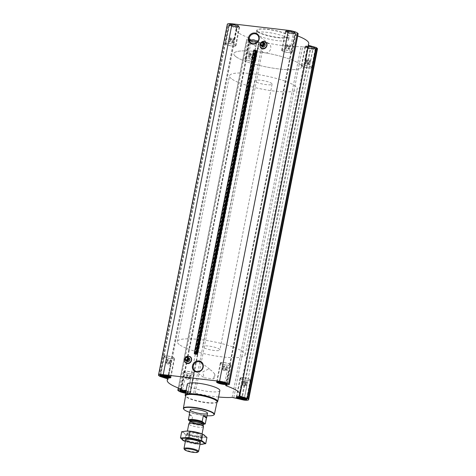 <?xml version="1.0" encoding="UTF-8"?>
<svg xmlns="http://www.w3.org/2000/svg" width="476" height="476" viewBox="0 0 476 476"><rect width="100%" height="100%" fill="white"/><g stroke="black" fill="none" stroke-linecap="round" stroke-linejoin="round"><path stroke-width="0.36" stroke-dasharray="2.38 1.78" d="M214.622 373.85A5.147 4.695 127.7 0 1 213.629 378.926L204.079 377.813L202.824 371.833L208.512 369.037L211.386 370.447L214.622 373.85L213.629 378.926M305.306 60.154A2.791 0.553 11.1 0 1 305.164 59.988A2.791 0.553 11.1 0 1 305.158 59.916A2.791 0.553 11.1 0 1 308.002 59.916A2.791 0.553 11.1 0 1 310.638 60.993A2.791 0.553 11.1 0 1 310.608 61.053A2.791 0.553 11.1 0 1 308.145 61.065A2.791 0.553 11.1 0 1 305.306 60.154M309.68 64.474L308.853 63.832L304.753 63.356L305.58 63.992L309.68 64.474L310.281 61.416C309.864 61.928 309.584 61.719 309.454 60.773C308.49 61.315 307.669 61.13 306.99 60.214C306.306 60.97 305.759 60.999 305.354 60.297L305.657 61.19L306.181 60.94C306.859 61.85 307.68 62.041 308.644 61.499C309.049 62.195 309.59 62.172 310.281 61.416L310.608 61.053M248.954 53.586A2.791 0.553 11.1 0 1 248.811 53.419A2.791 0.553 11.1 0 1 248.805 53.354A2.791 0.553 11.1 0 1 251.649 53.348A2.791 0.553 11.1 0 1 254.285 54.425A2.791 0.553 11.1 0 1 254.255 54.484A2.791 0.553 11.1 0 1 251.792 54.496A2.791 0.553 11.1 0 1 248.954 53.586M253.327 57.905L252.5 57.263L248.401 56.787L249.228 57.423L253.327 57.905L253.928 54.847C253.512 55.365 253.232 55.151 253.101 54.204C252.137 54.752 251.316 54.562 250.638 53.645C249.954 54.401 249.406 54.431 249.002 53.728L249.305 54.621L249.829 54.371C250.507 55.281 251.328 55.472 252.292 54.93C252.691 55.633 253.238 55.603 253.928 54.847L254.255 54.484M229.242 38.324A2.791 0.553 11.1 0 1 229.099 38.157A2.791 0.553 11.1 0 1 229.093 38.092A2.791 0.553 11.1 0 1 231.937 38.086A2.791 0.553 11.1 0 1 234.573 39.169A2.791 0.553 11.1 0 1 234.543 39.228A2.791 0.553 11.1 0 1 232.08 39.234A2.791 0.553 11.1 0 1 229.242 38.324M233.615 42.644L232.788 42.001L228.688 41.525L229.521 42.168L231.979 42.727L233.615 42.644L234.216 39.585C233.799 40.103 233.52 39.889 233.389 38.949C232.425 39.49 231.604 39.3 230.925 38.389C230.241 39.145 229.694 39.169 229.289 38.467L229.593 39.359L230.116 39.109C230.795 40.026 231.616 40.21 232.58 39.669C232.984 40.371 233.526 40.341 234.216 39.585L234.543 39.228M285.594 44.893A2.791 0.553 11.1 0 1 285.451 44.726A2.791 0.553 11.1 0 1 285.445 44.661A2.791 0.553 11.1 0 1 288.289 44.655A2.791 0.553 11.1 0 1 290.925 45.732A2.791 0.553 11.1 0 1 290.895 45.791A2.791 0.553 11.1 0 1 288.432 45.803A2.791 0.553 11.1 0 1 285.594 44.893M289.967 49.212L289.14 48.57L285.041 48.094L285.874 48.736L289.967 49.212L290.568 46.154C290.152 46.672 289.872 46.458 289.741 45.517C288.783 46.059 287.962 45.869 287.278 44.958C286.594 45.708 286.046 45.738 285.642 45.036L285.945 45.928L286.469 45.678C287.147 46.588 287.968 46.779 288.932 46.237C289.337 46.94 289.878 46.91 290.568 46.154L290.895 45.791M261.401 45.523A1.595 1.458 127.7 0 1 263.353 43.007M260.812 43.013L261.193 43.304L262.621 42.685A1.595 1.458 -52.3 0 0 260.896 44.863M188.817 356.369A3.677 3.356 127.7 0 1 190.727 362.016A3.677 3.356 127.7 0 1 184.825 361.332A3.677 3.356 127.7 0 1 188.817 356.369M194.732 353.769L254.196 50.688L256.951 51.009M264.198 41.602A3.677 3.356 127.7 0 1 266.108 47.249A3.677 3.356 127.7 0 1 260.205 46.565A3.677 3.356 127.7 0 1 264.198 41.602M229.367 25.02A5.414 1.071 11.1 0 1 229.075 24.562A5.414 1.071 11.1 0 1 234.591 24.556A5.414 1.071 11.1 0 1 239.702 26.644A5.414 1.071 11.1 0 1 235.174 26.829A5.414 1.071 11.1 0 1 229.367 25.02M249.079 40.282A5.414 1.071 11.1 0 1 248.781 39.823A5.414 1.071 11.1 0 1 254.303 39.811A5.414 1.071 11.1 0 1 259.414 41.906A5.414 1.071 11.1 0 1 254.886 42.09A5.414 1.071 11.1 0 1 249.079 40.282M305.431 46.844A5.414 1.071 11.1 0 1 305.134 46.392A5.414 1.071 11.1 0 1 310.655 46.38A5.414 1.071 11.1 0 1 315.767 48.475A5.414 1.071 11.1 0 1 311.239 48.659A5.414 1.071 11.1 0 1 305.431 46.844M285.719 31.589A5.414 1.071 11.1 0 1 285.427 31.13A5.414 1.071 11.1 0 1 290.949 31.118A5.414 1.071 11.1 0 1 296.054 33.213A5.414 1.071 11.1 0 1 291.526 33.397A5.414 1.071 11.1 0 1 285.719 31.589M287.79 38.312A16.583 3.278 -168.9 0 0 270.005 32.761A16.583 3.278 -168.9 0 0 256.147 33.326A16.583 3.278 -168.9 0 0 257.052 34.724A16.583 3.278 -168.9 0 0 274.836 40.276A16.583 3.278 -168.9 0 0 288.688 39.71A16.583 3.278 -168.9 0 0 287.79 38.312M229.254 384.507L298.101 33.629L294.513 34.48L294.9 34.891A37.027 7.319 -168.9 0 1 297.714 35.926M238.976 395.764L307.811 44.887A37.027 7.319 -168.9 0 0 308.757 43.649M307.811 44.887L308.43 45.309M233.817 397.615L302.659 46.737L312.78 49.236A7.188 1.422 -168.9 0 0 317.504 48.814M302.659 46.737L301.005 46.505A37.027 7.319 -168.9 0 1 264.079 42.203L262.55 42.066L258.974 42.911L256.427 42.667A7.188 1.422 -168.9 0 1 247.437 40.085L246.669 39.454L250.322 38.556L249.942 38.145A37.027 7.319 -168.9 0 1 236.084 29.387A37.027 7.319 -168.9 0 1 237.024 28.143L228.867 25.561L227.724 24.829A7.188 1.422 -168.9 0 1 227.338 24.222M186.021 360.29A1.595 1.458 127.7 0 1 187.972 357.768M185.438 357.779L185.813 358.071L187.246 357.452A1.595 1.458 -52.3 0 0 185.521 359.63L185.134 359.315M253.767 50.111L254.559 50.652L254.196 50.688M186.015 390.802A5.414 1.071 11.1 0 1 190.573 392.783A5.414 1.071 11.1 0 1 185.604 392.89M219.852 390.582A16.583 3.278 11.1 0 1 205.995 391.147A16.583 3.278 11.1 0 1 188.21 385.602A16.583 3.278 11.1 0 1 187.312 384.197M185.539 393.235A7.188 1.422 -168.9 0 0 187.592 393.539L190.132 393.789L193.708 392.938L262.55 42.066M218.591 397.008A37.027 7.319 -168.9 0 1 195.243 393.075L193.708 392.938M207.024 415.756A15.518 3.064 11.1 0 1 189.674 412.353M213.944 414.911A15.791 3.124 11.1 0 1 199.623 414.626A15.791 3.124 11.1 0 1 184.248 409.61A15.791 3.124 11.1 0 1 183.587 408.955M217.05 401.928A16.017 3.165 11.1 0 1 216.61 402.476A16.017 3.165 11.1 0 1 202.08 402.19A16.017 3.165 11.1 0 1 186.491 397.103A16.017 3.165 11.1 0 1 185.819 396.437A16.017 3.165 11.1 0 1 185.616 395.758M217.252 402.065A16.583 3.278 11.1 0 1 202.211 401.768A16.583 3.278 11.1 0 1 186.074 396.502A16.583 3.278 11.1 0 1 185.378 395.812M186.729 361.409A2.047 1.862 127.7 0 1 188.365 357.827A2.047 1.862 127.7 0 1 189.234 358.178M185.176 358.767A2.047 1.862 127.7 0 1 186.247 357.351M185.813 358.071L185.509 359.606L186.64 360.522M220.638 363.325A5.414 1.071 11.1 0 1 220.34 362.867A5.414 1.071 11.1 0 1 225.862 362.855A5.414 1.071 11.1 0 1 230.973 364.949A5.414 1.071 11.1 0 1 226.445 365.134A5.414 1.071 11.1 0 1 220.638 363.325M221.042 363.372A4.974 0.982 11.1 0 1 220.775 362.95A4.974 0.982 11.1 0 1 225.844 362.944A4.974 0.982 11.1 0 1 230.539 364.866A4.974 0.982 11.1 0 1 226.38 365.032A4.974 0.982 11.1 0 1 221.042 363.372M240.344 378.581A5.414 1.071 11.1 0 1 240.053 378.123A5.414 1.071 11.1 0 1 245.574 378.117A5.414 1.071 11.1 0 1 250.685 380.211A5.414 1.071 11.1 0 1 246.157 380.395A5.414 1.071 11.1 0 1 240.344 378.581M240.755 378.628A4.974 0.982 11.1 0 1 240.487 378.212A4.974 0.982 11.1 0 1 245.556 378.206A4.974 0.982 11.1 0 1 250.251 380.128A4.974 0.982 11.1 0 1 246.092 380.294A4.974 0.982 11.1 0 1 240.755 378.628M183.992 372.012A5.414 1.071 11.1 0 1 183.7 371.56A5.414 1.071 11.1 0 1 189.222 371.548A5.414 1.071 11.1 0 1 194.327 373.642A5.414 1.071 11.1 0 1 189.805 373.827A5.414 1.071 11.1 0 1 183.992 372.012M184.402 372.059A4.974 0.982 11.1 0 1 184.135 371.643A4.974 0.982 11.1 0 1 189.204 371.637A4.974 0.982 11.1 0 1 193.899 373.559A4.974 0.982 11.1 0 1 189.74 373.725A4.974 0.982 11.1 0 1 184.402 372.059M164.285 356.756A5.414 1.071 11.1 0 1 163.988 356.298A5.414 1.071 11.1 0 1 169.51 356.286A5.414 1.071 11.1 0 1 174.621 358.38A5.414 1.071 11.1 0 1 170.093 358.565A5.414 1.071 11.1 0 1 164.285 356.756M164.69 356.804A4.974 0.982 11.1 0 1 164.422 356.381A4.974 0.982 11.1 0 1 169.492 356.375A4.974 0.982 11.1 0 1 174.186 358.297A4.974 0.982 11.1 0 1 170.027 358.464A4.974 0.982 11.1 0 1 164.69 356.804M226.749 383.644A4.974 0.982 11.1 0 1 222.238 383.555A4.974 0.982 11.1 0 1 217.395 381.978A4.974 0.982 11.1 0 1 217.187 381.77M217.133 381.663A4.974 0.982 11.1 0 1 217.127 381.556A4.974 0.982 11.1 0 1 222.197 381.55A4.974 0.982 11.1 0 1 226.885 383.472A4.974 0.982 11.1 0 1 226.838 383.567M170.396 377.081A4.974 0.982 11.1 0 1 165.886 376.992A4.974 0.982 11.1 0 1 161.043 375.409A4.974 0.982 11.1 0 1 160.834 375.201M160.781 375.1A4.974 0.982 11.1 0 1 160.769 374.987A4.974 0.982 11.1 0 1 165.844 374.981A4.974 0.982 11.1 0 1 170.533 376.903A4.974 0.982 11.1 0 1 170.485 377.004M185.979 390.998A4.421 0.875 11.1 0 1 189.478 392.748A4.421 0.875 11.1 0 1 185.646 392.694M185.938 391.212A3.314 0.654 11.1 0 1 188.472 392.236A3.314 0.654 11.1 0 1 185.688 392.48M180.493 390.356A4.974 0.982 11.1 0 1 180.481 390.249A4.974 0.982 11.1 0 1 185.551 390.243A4.974 0.982 11.1 0 1 190.245 392.164A4.974 0.982 11.1 0 1 190.108 392.337A4.974 0.982 11.1 0 1 185.598 392.248A4.974 0.982 11.1 0 1 180.755 390.671A4.974 0.982 11.1 0 1 180.547 390.463M246.461 398.906A4.974 0.982 11.1 0 1 241.951 398.817A4.974 0.982 11.1 0 1 237.107 397.24A4.974 0.982 11.1 0 1 236.899 397.032M236.846 396.925A4.974 0.982 11.1 0 1 236.834 396.817A4.974 0.982 11.1 0 1 241.909 396.811A4.974 0.982 11.1 0 1 246.598 398.733A4.974 0.982 11.1 0 1 246.55 398.828M219.317 382.151A2.791 0.553 11.1 0 1 219.257 382.002A2.791 0.553 11.1 0 1 219.335 381.907A2.791 0.553 11.1 0 1 222.108 382.002A2.791 0.553 11.1 0 1 224.708 382.96A2.791 0.553 11.1 0 1 224.737 383.079A2.791 0.553 11.1 0 1 224.63 383.198M221.87 369.721A2.791 0.553 11.1 0 1 221.715 369.483A2.791 0.553 11.1 0 1 221.745 369.424A2.791 0.553 11.1 0 1 224.565 369.477A2.791 0.553 11.1 0 1 227.189 370.495A2.791 0.553 11.1 0 1 227.195 370.56A2.791 0.553 11.1 0 1 227.153 370.631A2.791 0.553 11.1 0 1 224.66 370.62A2.791 0.553 11.1 0 1 221.87 369.721M222.673 366.008L223.5 366.645L227.599 367.127L226.772 366.484L224.309 365.925L222.673 366.008L222.072 369.061C222.488 368.549 222.768 368.763 222.899 369.703C223.863 369.162 224.684 369.346 225.362 370.263C226.046 369.507 226.594 369.477 226.998 370.179L226.862 369.566L226.171 369.537C225.493 368.626 224.672 368.442 223.708 368.983C223.309 368.281 222.762 368.305 222.072 369.061L221.745 369.424M223.5 366.645L222.899 369.703M225.963 367.204L225.362 370.263M227.599 367.127L226.998 370.179M226.772 366.484L226.171 369.537M224.309 365.925L223.708 368.983M239.029 397.412A2.791 0.553 11.1 0 1 238.97 397.264A2.791 0.553 11.1 0 1 239.047 397.168A2.791 0.553 11.1 0 1 241.82 397.264A2.791 0.553 11.1 0 1 244.42 398.222A2.791 0.553 11.1 0 1 244.45 398.341A2.791 0.553 11.1 0 1 244.343 398.454M241.582 384.977A2.791 0.553 11.1 0 1 241.427 384.745A2.791 0.553 11.1 0 1 241.457 384.685A2.791 0.553 11.1 0 1 244.277 384.739A2.791 0.553 11.1 0 1 246.901 385.75A2.791 0.553 11.1 0 1 246.907 385.822A2.791 0.553 11.1 0 1 246.865 385.893A2.791 0.553 11.1 0 1 244.372 385.881A2.791 0.553 11.1 0 1 241.582 384.977M242.385 381.264L243.212 381.907L247.312 382.383L246.479 381.746L244.021 381.187L242.385 381.264L241.784 384.322C242.201 383.811 242.48 384.019 242.611 384.965C243.575 384.424 244.396 384.608 245.075 385.524C245.759 384.769 246.306 384.739 246.711 385.441L246.574 384.822L245.884 384.798C245.205 383.888 244.384 383.698 243.42 384.239C243.016 383.543 242.474 383.567 241.784 384.322L241.457 384.685M182.677 390.844A2.791 0.553 11.1 0 1 182.617 390.695A2.791 0.553 11.1 0 1 182.695 390.6A2.791 0.553 11.1 0 1 185.467 390.695A2.791 0.553 11.1 0 1 188.062 391.653A2.791 0.553 11.1 0 1 188.097 391.772A2.791 0.553 11.1 0 1 185.807 391.873M185.229 378.414A2.791 0.553 11.1 0 1 185.075 378.176A2.791 0.553 11.1 0 1 185.105 378.117A2.791 0.553 11.1 0 1 187.919 378.17A2.791 0.553 11.1 0 1 190.549 379.182A2.791 0.553 11.1 0 1 190.555 379.253A2.791 0.553 11.1 0 1 190.507 379.324A2.791 0.553 11.1 0 1 188.02 379.312A2.791 0.553 11.1 0 1 185.229 378.414M186.033 374.701L186.86 375.338L190.959 375.82L190.126 375.177L186.033 374.701L185.432 377.754C185.848 377.242 186.128 377.456 186.259 378.396C187.217 377.855 188.038 378.039 188.722 378.955C189.406 378.2 189.954 378.17 190.358 378.872L190.221 378.259L189.531 378.23C188.853 377.319 188.032 377.135 187.068 377.67C186.663 376.974 186.122 376.998 185.432 377.754L185.105 378.117M162.965 375.588A2.791 0.553 11.1 0 1 162.905 375.439A2.791 0.553 11.1 0 1 162.982 375.338A2.791 0.553 11.1 0 1 165.755 375.433A2.791 0.553 11.1 0 1 168.355 376.391A2.791 0.553 11.1 0 1 168.385 376.51A2.791 0.553 11.1 0 1 168.278 376.629M165.517 363.152A2.791 0.553 11.1 0 1 165.362 362.914A2.791 0.553 11.1 0 1 165.392 362.855A2.791 0.553 11.1 0 1 168.212 362.908A2.791 0.553 11.1 0 1 170.836 363.926A2.791 0.553 11.1 0 1 170.842 363.991A2.791 0.553 11.1 0 1 170.801 364.063A2.791 0.553 11.1 0 1 168.308 364.051A2.791 0.553 11.1 0 1 165.517 363.152M166.32 359.44L167.147 360.076L169.611 360.635L171.247 360.558L170.42 359.915L166.32 359.44L165.719 362.492C166.136 361.98 166.416 362.194 166.546 363.134C167.51 362.593 168.331 362.777 169.01 363.694C169.694 362.938 170.241 362.914 170.646 363.61L170.509 362.998L169.819 362.974C169.141 362.058 168.32 361.873 167.356 362.414C166.951 361.712 166.41 361.736 165.719 362.492L165.392 362.855M167.147 360.076L166.546 363.134M169.611 360.635L169.01 363.694M171.247 360.558L170.646 363.61M170.42 359.915L169.819 362.974M167.957 359.356L167.356 362.414M186.86 375.338L186.259 378.396M189.323 375.897L188.722 378.955M190.959 375.82L190.358 378.872M190.126 375.177L189.531 378.23M187.663 374.618L187.068 377.67M243.212 381.907L242.611 384.965M245.675 382.466L245.075 385.524M247.312 382.383L246.711 385.441M246.479 381.746L245.884 384.798M244.021 381.187L243.42 384.239M257.623 31.803A16.583 3.278 11.1 0 1 256.725 30.404A16.583 3.278 11.1 0 1 257.183 29.821A16.583 3.278 11.1 0 1 273.623 30.381A16.583 3.278 11.1 0 1 289.057 36.069A16.583 3.278 11.1 0 1 289.265 36.783A16.583 3.278 11.1 0 1 275.408 37.348A16.583 3.278 11.1 0 1 257.623 31.803M257.933 31.565A16.303 3.225 11.1 0 1 257.498 29.613A16.303 3.225 11.1 0 1 273.664 30.166A16.303 3.225 11.1 0 1 288.843 35.765A16.303 3.225 11.1 0 1 277.014 37.253A16.303 3.225 11.1 0 1 257.933 31.565M266.947 43.048A5.147 4.695 127.7 0 1 269.124 43.929A5.147 4.695 127.7 0 1 269.69 50.878A5.147 4.695 127.7 0 1 262.823 52.074A5.147 4.695 127.7 0 1 261.592 46.231A5.147 4.695 127.7 0 1 266.947 43.048M262.109 46.642A2.047 1.862 127.7 0 1 263.746 43.06A2.047 1.862 127.7 0 1 264.614 43.411M260.55 44A2.047 1.862 127.7 0 1 261.621 42.584M261.193 43.304L260.89 44.839L260.515 44.548M260.89 44.839L262.02 45.755M281.965 50.724A5.414 1.071 11.1 0 1 281.673 50.266A5.414 1.071 11.1 0 1 287.189 50.26A5.414 1.071 11.1 0 1 292.3 52.354A5.414 1.071 11.1 0 1 287.772 52.538A5.414 1.071 11.1 0 1 281.965 50.724M282.375 50.771A4.974 0.982 11.1 0 1 282.101 50.355A4.974 0.982 11.1 0 1 287.177 50.343A4.974 0.982 11.1 0 1 291.865 52.271A4.974 0.982 11.1 0 1 287.712 52.437A4.974 0.982 11.1 0 1 282.375 50.771M301.677 65.986A5.414 1.071 11.1 0 1 301.379 65.527A5.414 1.071 11.1 0 1 306.901 65.521A5.414 1.071 11.1 0 1 312.012 67.616A5.414 1.071 11.1 0 1 307.484 67.794A5.414 1.071 11.1 0 1 301.677 65.986M302.087 66.033A4.974 0.982 11.1 0 1 301.814 65.611A4.974 0.982 11.1 0 1 306.883 65.605A4.974 0.982 11.1 0 1 311.578 67.527A4.974 0.982 11.1 0 1 307.419 67.699A4.974 0.982 11.1 0 1 302.087 66.033M245.324 59.417A5.414 1.071 11.1 0 1 245.027 58.959A5.414 1.071 11.1 0 1 250.549 58.953A5.414 1.071 11.1 0 1 255.66 61.047A5.414 1.071 11.1 0 1 251.132 61.231A5.414 1.071 11.1 0 1 245.324 59.417M245.735 59.464A4.974 0.982 11.1 0 1 245.461 59.048A4.974 0.982 11.1 0 1 250.531 59.036A4.974 0.982 11.1 0 1 255.225 60.958A4.974 0.982 11.1 0 1 251.066 61.13A4.974 0.982 11.1 0 1 245.735 59.464M225.612 44.155A5.414 1.071 11.1 0 1 225.315 43.697A5.414 1.071 11.1 0 1 230.836 43.691A5.414 1.071 11.1 0 1 235.947 45.785A5.414 1.071 11.1 0 1 231.419 45.97A5.414 1.071 11.1 0 1 225.612 44.155M226.023 44.203A4.974 0.982 11.1 0 1 225.749 43.786A4.974 0.982 11.1 0 1 230.824 43.78A4.974 0.982 11.1 0 1 235.513 45.702A4.974 0.982 11.1 0 1 231.354 45.869A4.974 0.982 11.1 0 1 226.023 44.203M286.022 32.166A4.974 0.982 11.1 0 1 285.755 31.743A4.974 0.982 11.1 0 1 285.892 31.571A4.974 0.982 11.1 0 1 290.824 31.737A4.974 0.982 11.1 0 1 295.453 33.445A4.974 0.982 11.1 0 1 295.519 33.659A4.974 0.982 11.1 0 1 291.36 33.832A4.974 0.982 11.1 0 1 286.022 32.166M286.641 31.696A4.421 0.875 11.1 0 1 286.522 31.166A4.421 0.875 11.1 0 1 290.907 31.315A4.421 0.875 11.1 0 1 295.025 32.832A4.421 0.875 11.1 0 1 291.818 33.237A4.421 0.875 11.1 0 1 286.641 31.696M287.665 31.815A3.314 0.654 11.1 0 1 287.528 31.678A3.314 0.654 11.1 0 1 290.866 31.529A3.314 0.654 11.1 0 1 293.9 32.927A3.314 0.654 11.1 0 1 290.895 32.868A3.314 0.654 11.1 0 1 287.665 31.815M229.67 25.597A4.974 0.982 11.1 0 1 229.402 25.18A4.974 0.982 11.1 0 1 229.539 25.002A4.974 0.982 11.1 0 1 234.472 25.168A4.974 0.982 11.1 0 1 239.101 26.876A4.974 0.982 11.1 0 1 239.166 27.09A4.974 0.982 11.1 0 1 235.007 27.263A4.974 0.982 11.1 0 1 229.67 25.597M230.289 25.127A4.421 0.875 11.1 0 1 230.17 24.597A4.421 0.875 11.1 0 1 234.555 24.746A4.421 0.875 11.1 0 1 238.672 26.263A4.421 0.875 11.1 0 1 235.465 26.668A4.421 0.875 11.1 0 1 230.289 25.127M231.312 25.246A3.314 0.654 11.1 0 1 231.175 25.109A3.314 0.654 11.1 0 1 234.513 24.96A3.314 0.654 11.1 0 1 237.548 26.358A3.314 0.654 11.1 0 1 234.543 26.299A3.314 0.654 11.1 0 1 231.312 25.246M249.382 40.859A4.974 0.982 11.1 0 1 249.115 40.436A4.974 0.982 11.1 0 1 249.251 40.264A4.974 0.982 11.1 0 1 254.184 40.43A4.974 0.982 11.1 0 1 258.813 42.138A4.974 0.982 11.1 0 1 258.873 42.352A4.974 0.982 11.1 0 1 254.72 42.525A4.974 0.982 11.1 0 1 249.382 40.859M250.001 40.389A4.421 0.875 11.1 0 1 249.882 39.859A4.421 0.875 11.1 0 1 254.267 40.008A4.421 0.875 11.1 0 1 258.385 41.525A4.421 0.875 11.1 0 1 255.172 41.93A4.421 0.875 11.1 0 1 250.001 40.389M251.025 40.508A3.314 0.654 11.1 0 1 250.888 40.371A3.314 0.654 11.1 0 1 254.226 40.222A3.314 0.654 11.1 0 1 257.26 41.62A3.314 0.654 11.1 0 1 254.255 41.561A3.314 0.654 11.1 0 1 251.025 40.508M305.735 47.427A4.974 0.982 11.1 0 1 305.467 47.005A4.974 0.982 11.1 0 1 305.604 46.832A4.974 0.982 11.1 0 1 310.536 46.999A4.974 0.982 11.1 0 1 315.166 48.707A4.974 0.982 11.1 0 1 315.231 48.921A4.974 0.982 11.1 0 1 311.072 49.087A4.974 0.982 11.1 0 1 305.735 47.427M306.354 46.951A4.421 0.875 11.1 0 1 306.235 46.428A4.421 0.875 11.1 0 1 310.62 46.577A4.421 0.875 11.1 0 1 314.737 48.094A4.421 0.875 11.1 0 1 311.53 48.498A4.421 0.875 11.1 0 1 306.354 46.951M307.377 47.076A3.314 0.654 11.1 0 1 307.24 46.934A3.314 0.654 11.1 0 1 310.578 46.791A3.314 0.654 11.1 0 1 313.613 48.189A3.314 0.654 11.1 0 1 310.608 48.13A3.314 0.654 11.1 0 1 307.377 47.076M288.051 32.374A2.791 0.553 11.1 0 1 287.938 32.255A2.791 0.553 11.1 0 1 287.903 32.136A2.791 0.553 11.1 0 1 290.747 32.136A2.791 0.553 11.1 0 1 293.383 33.213A2.791 0.553 11.1 0 1 293.305 33.308A2.791 0.553 11.1 0 1 290.771 33.261A2.791 0.553 11.1 0 1 288.051 32.374M307.764 47.636A2.791 0.553 11.1 0 1 307.645 47.517A2.791 0.553 11.1 0 1 307.615 47.398A2.791 0.553 11.1 0 1 310.459 47.392A2.791 0.553 11.1 0 1 313.095 48.475A2.791 0.553 11.1 0 1 313.018 48.57A2.791 0.553 11.1 0 1 310.483 48.522A2.791 0.553 11.1 0 1 307.764 47.636M251.411 41.067A2.791 0.553 11.1 0 1 251.292 40.948A2.791 0.553 11.1 0 1 251.263 40.829A2.791 0.553 11.1 0 1 254.107 40.823A2.791 0.553 11.1 0 1 256.743 41.906A2.791 0.553 11.1 0 1 256.665 42.001A2.791 0.553 11.1 0 1 254.13 41.953A2.791 0.553 11.1 0 1 251.411 41.067M231.699 25.805A2.791 0.553 11.1 0 1 231.58 25.692A2.791 0.553 11.1 0 1 231.55 25.567A2.791 0.553 11.1 0 1 234.394 25.567A2.791 0.553 11.1 0 1 237.03 26.644A2.791 0.553 11.1 0 1 236.953 26.745A2.791 0.553 11.1 0 1 234.418 26.692A2.791 0.553 11.1 0 1 231.699 25.805M285.041 48.094L285.642 45.036M285.874 48.736L286.469 45.678M288.337 49.296L288.932 46.237M289.14 48.57L289.741 45.517M286.677 48.011L287.278 44.958M228.688 41.525L229.289 38.467M229.521 42.168L230.116 39.109M231.979 42.727L232.58 39.669M232.788 42.001L233.389 38.949M230.325 41.442L230.925 38.389M248.401 56.787L249.002 53.728M249.228 57.423L249.829 54.371M251.691 57.983L252.292 54.93M252.5 57.263L253.101 54.204M250.037 56.703L250.638 53.645M304.753 63.356L305.354 60.297M305.58 63.992L306.181 60.94M308.043 64.552L308.644 61.499M308.853 63.832L309.454 60.773M306.389 63.272L306.99 60.214M203.062 347.29A8.842 1.749 11.1 0 1 202.586 346.546A8.842 1.749 11.1 0 1 211.6 346.534A8.842 1.749 11.1 0 1 219.936 349.949A8.842 1.749 11.1 0 1 212.546 350.247A8.842 1.749 11.1 0 1 203.062 347.29M179.244 344.517A34.54 6.825 11.1 0 1 177.364 341.595A34.54 6.825 11.1 0 1 212.576 341.548A34.54 6.825 11.1 0 1 245.158 354.894A34.54 6.825 11.1 0 1 216.294 356.072A34.54 6.825 11.1 0 1 179.244 344.517M235.739 56.549A34.54 6.825 11.1 0 1 233.859 53.633A34.54 6.825 11.1 0 1 269.071 53.58A34.54 6.825 11.1 0 1 301.653 66.932A34.54 6.825 11.1 0 1 272.79 68.104A34.54 6.825 11.1 0 1 235.739 56.549A34.54 6.825 11.1 0 1 233.859 53.633A34.54 6.825 11.1 0 1 269.071 53.58A34.54 6.825 11.1 0 1 301.653 66.932A34.54 6.825 11.1 0 1 272.79 68.104A34.54 6.825 11.1 0 1 235.739 56.549M203.181 424.324A8.735 1.725 11.1 0 1 191.358 422.283L190.085 421.296M205.186 423.896A8.842 1.749 11.1 0 1 191.447 422.224L191.358 422.283M255.213 81.479A8.842 1.749 11.1 0 1 254.731 80.73A8.842 1.749 11.1 0 1 263.746 80.718A8.842 1.749 11.1 0 1 272.088 84.133A8.842 1.749 11.1 0 1 264.698 84.436A8.842 1.749 11.1 0 1 255.213 81.479M189.365 414.757A8.842 1.749 -168.9 0 0 189.751 415.143A8.842 1.749 -168.9 0 0 192.572 416.488L191.447 422.224M231.395 78.701A34.54 6.825 11.1 0 1 229.515 75.785A34.54 6.825 11.1 0 1 264.727 75.732A34.54 6.825 11.1 0 1 297.31 89.083A34.54 6.825 11.1 0 1 268.44 90.256A34.54 6.825 11.1 0 1 231.395 78.701M189.496 414.102L192.572 416.488M198.409 451.7A7.461 1.476 11.1 0 1 191.644 451.569A7.461 1.476 11.1 0 1 184.379 449.195A7.461 1.476 11.1 0 1 184.069 448.886M203.466 426.74A7.461 1.476 11.1 0 1 197.231 426.99A7.461 1.476 11.1 0 1 189.228 424.497A7.461 1.476 11.1 0 1 188.823 423.866M187.187 431.006A11.299 2.231 -168.9 0 0 184.801 433.422A11.299 2.231 -168.9 0 0 198.081 436.932A11.299 2.231 -168.9 0 0 202.044 433.88M196.838 435.968A7.461 1.476 -168.9 0 0 201.532 435.796A7.461 1.476 -168.9 0 0 194.702 432.648A7.461 1.476 -168.9 0 0 187.187 432.981A7.461 1.476 -168.9 0 0 196.838 435.968M206.953 437.42L198.569 437.837L185.949 434.975L181.707 431.69M185.949 434.975L184.718 441.234L197.344 444.096L200.134 444.358M198.569 437.837L197.344 444.096M185.384 441.49L185.366 441.484A11.299 2.231 -168.9 0 0 185.384 441.49A11.299 2.231 -168.9 0 0 196.671 444.108A11.299 2.231 -168.9 0 0 199.991 444.358A11.299 2.231 -168.9 0 0 200.009 444.358L199.991 444.358M196.529 436.391A6.86 1.357 -168.9 0 0 200.848 436.236A6.86 1.357 -168.9 0 0 201.039 435.992A6.86 1.357 -168.9 0 0 194.565 433.338A6.86 1.357 -168.9 0 0 187.568 433.35A6.86 1.357 -168.9 0 0 187.657 433.648A6.86 1.357 -168.9 0 0 196.529 436.391M195.35 442.418A6.86 1.357 -168.9 0 0 199.855 442.02A6.86 1.357 -168.9 0 0 199.771 441.722A6.86 1.357 -168.9 0 0 193.381 439.366A6.86 1.357 -168.9 0 0 186.58 439.134A6.86 1.357 -168.9 0 0 186.39 439.378A6.86 1.357 -168.9 0 0 195.35 442.418M194.999 353.942L254.511 50.599M159.615 376.266L228.456 25.389M158.889 375.701L227.724 24.829M160.031 376.439L228.867 25.561M167.457 378.569L236.292 27.691M168.206 378.92L237.024 28.143M181.1 389.017L249.942 38.145M181.529 389.213L250.322 38.556M178.351 388.011L246.746 39.407M177.875 390.397L246.711 39.526M178.601 390.963L247.437 40.085M187.592 393.539L256.427 42.667M189.668 393.783L258.504 42.911M190.132 393.789L258.974 42.911M195.243 393.075L264.079 42.203M232.163 397.383L301.005 46.505M241.243 399.745L310.078 48.867M241.862 399.87L310.703 48.992M243.944 400.108L312.78 49.236M226.165 385.239L294.9 34.891M225.678 385.352L294.513 34.48M203.3 423.705A7.128 1.41 11.1 0 1 196.642 423.354A7.128 1.41 11.1 0 1 190.192 421.177A7.128 1.41 11.1 0 1 190.12 421.117M203.133 424.592A6.741 1.333 11.1 0 1 197.736 424.961A6.741 1.333 11.1 0 1 190.269 422.67A6.741 1.333 11.1 0 1 189.942 422.004A6.718 1.327 11.1 0 0 190.317 422.533A6.718 1.327 11.1 0 0 197.469 424.77A6.718 1.327 11.1 0 0 203.127 424.574M203.311 423.64A6.718 1.327 11.1 0 1 197.701 423.866A6.718 1.327 11.1 0 1 190.501 421.623A6.718 1.327 11.1 0 1 190.132 421.052M194.898 370.709L204.079 377.813M201.199 362.563L211.386 370.447M305.491 60.916L305.164 59.988M249.138 54.347L248.811 53.419M229.426 39.086L229.099 38.157M285.779 45.654L285.451 44.726M195.041 354.001L254.559 50.652M168.224 378.973L237.06 28.102M167.57 378.604L236.084 29.387M181.618 389.344L250.459 38.473M178.286 387.988L246.669 39.454M238.94 395.812L307.776 44.934M225.541 385.441L294.382 34.564M216.61 402.476L216.985 402.238M185.819 396.437L185.563 396.074M227.219 384.09L230.973 364.949M216.586 382.002L220.34 362.867M246.925 399.346L250.685 380.211M236.298 397.264L240.053 378.123M190.573 392.783L194.327 373.642M179.946 390.695L183.7 371.56M170.866 377.522L174.621 358.38M160.233 375.433L163.988 356.298M226.885 383.472L230.539 364.866M217.127 381.556L220.775 362.95M170.533 376.903L174.186 358.297M160.769 374.987L164.422 356.381M189.478 392.748L190.108 392.337M190.245 392.164L193.899 373.559M180.481 390.249L184.135 371.643M246.598 398.733L250.251 380.128M236.834 396.817L240.487 378.212M219.335 381.907L218.74 382.293M224.708 382.96L225.112 383.543M224.737 383.079L227.195 370.56M219.257 382.002L221.715 369.483M226.862 369.566L227.189 370.495M239.047 397.168L238.452 397.549M244.42 398.222L244.825 398.805M244.45 398.341L246.907 385.822M238.97 397.264L241.427 384.745M246.574 384.822L246.901 385.75M182.695 390.6L182.1 390.98M188.062 391.653L188.472 392.236M188.097 391.772L190.555 379.253M182.617 390.695L185.075 378.176M190.221 378.259L190.549 379.182M162.982 375.338L162.387 375.725M168.355 376.391L168.76 376.974M168.385 376.51L170.842 363.991M162.905 375.439L165.362 362.914M170.509 362.998L170.836 363.926M288.688 39.71L289.265 36.783M256.147 33.326L256.725 30.404M257.498 29.613L257.183 29.821M288.843 35.765L289.057 36.069M250.846 42.798L262.823 52.074M257.147 34.659L269.124 43.929M292.3 52.354L296.054 33.213M281.673 50.266L285.427 31.13M312.012 67.616L315.767 48.475M301.379 65.527L305.134 46.392M255.66 61.047L259.414 41.906M245.027 58.959L248.781 39.823M235.947 45.785L239.702 26.644M225.315 43.697L229.075 24.562M291.865 52.271L295.519 33.659M282.101 50.355L285.755 31.743M286.522 31.166L285.892 31.571M295.025 32.832L295.453 33.445M235.513 45.702L239.166 27.09M225.749 43.786L229.402 25.18M230.17 24.597L229.539 25.002M238.672 26.263L239.101 26.876M255.225 60.958L258.873 42.352M245.461 59.048L249.115 40.436M249.882 39.859L249.251 40.264M258.385 41.525L258.813 42.138M311.578 67.527L315.231 48.921M301.814 65.611L305.467 47.005M306.235 46.428L305.604 46.832M314.737 48.094L315.166 48.707M290.925 45.732L293.383 33.213M285.445 44.661L287.903 32.136M293.305 33.308L293.9 32.927M287.938 32.255L287.528 31.678M310.638 60.993L313.095 48.475M305.158 59.916L307.615 47.398M313.018 48.57L313.613 48.189M307.645 47.517L307.24 46.934M254.285 54.425L256.743 41.906M248.805 53.354L251.263 40.829M256.665 42.001L257.26 41.62M251.292 40.948L250.888 40.371M234.573 39.169L237.03 26.644M229.093 38.092L231.55 25.567M236.953 26.745L237.548 26.358M231.58 25.692L231.175 25.109M272.088 84.133L219.936 349.949M254.731 80.73L202.586 346.546M245.158 354.894L297.31 89.083M177.364 341.595L229.515 75.785M200.331 442.71L202.062 433.886M185.688 439.836L187.419 431.012M190.132 421.004L190.37 421.248C189.585 421.171 194.66 423.456 200.223 423.83C204.269 423.902 202.853 423.592 203.329 423.592M200.848 436.236L201.532 435.796M187.657 433.648L187.187 432.981M187.568 433.35L186.39 439.378M201.039 435.992L199.855 442.02M186.58 439.134L185.896 439.574M199.771 441.722L200.235 442.388"/><path stroke-width="0.71" d="M199.022 361.683A5.147 4.695 127.7 0 1 201.199 362.563A5.147 4.695 127.7 0 1 201.764 369.513A5.147 4.695 127.7 0 1 194.898 370.709A5.147 4.695 127.7 0 1 193.667 364.866A5.147 4.695 127.7 0 1 199.022 361.683M263.353 43.007A1.595 1.458 127.7 0 1 263.579 45.196A1.595 1.458 127.7 0 1 261.401 45.523M260.896 44.863A1.595 1.458 -52.3 0 0 263.68 44.774A1.595 1.458 -52.3 0 0 262.621 42.685L263.377 43.31L263.073 44.845L261.645 45.464L260.515 44.548L260.812 43.013L262.246 42.394M198.932 360.903A5.789 5.284 127.7 0 1 201.943 369.798A5.789 5.284 127.7 0 1 192.643 368.716A5.789 5.284 127.7 0 1 198.932 360.903M197.433 354.352L195.91 353.591L194.232 353.43L194.999 353.942L194.678 354.037L197.433 354.352L256.951 51.009L255.773 50.343L253.75 50.081L194.267 353.412M298.101 33.629L297.399 32.945A7.188 1.422 -168.9 0 0 288.408 30.369L232.056 23.8A7.188 1.422 -168.9 0 0 227.338 24.222L158.496 375.094A7.188 1.422 -168.9 0 0 158.889 375.701L160.031 376.439L168.189 379.021A37.027 7.319 -168.9 0 0 167.243 380.264A37.027 7.319 -168.9 0 0 181.1 389.017L181.487 389.428L177.828 390.332L178.601 390.963A7.188 1.422 -168.9 0 0 185.539 393.235M218.591 397.008A37.027 7.319 -168.9 0 0 232.163 397.383L243.944 400.108A7.188 1.422 -168.9 0 0 248.662 399.691A7.188 1.422 -168.9 0 0 248.276 399.084L247.133 398.347L238.976 395.764A37.027 7.319 -168.9 0 0 239.916 394.521A37.027 7.319 -168.9 0 0 226.058 385.768L225.678 385.352L229.331 384.453L228.563 383.823A7.188 1.422 -168.9 0 0 219.573 381.24L163.22 374.672A7.188 1.422 -168.9 0 0 158.496 375.094M254.88 32.999A5.789 5.284 127.7 0 1 257.891 41.894A5.789 5.284 127.7 0 1 248.597 40.811A5.789 5.284 127.7 0 1 254.88 32.999M239.916 394.521L308.757 43.649A37.027 7.319 -168.9 0 0 297.714 35.926M308.43 45.309L315.969 47.475L317.111 48.207A7.188 1.422 -168.9 0 1 317.504 48.814L248.662 399.691M187.972 357.768A1.595 1.458 127.7 0 1 188.198 359.963A1.595 1.458 127.7 0 1 186.021 360.29M185.521 359.63A1.595 1.458 -52.3 0 0 188.3 359.535A1.595 1.458 -52.3 0 0 187.241 357.452L187.996 358.077L187.699 359.612L186.265 360.231L185.134 359.315L185.438 357.779L186.866 357.161M160.525 375.891A5.414 1.071 11.1 0 1 160.233 375.433A5.414 1.071 11.1 0 1 165.755 375.427A5.414 1.071 11.1 0 1 170.866 377.522A5.414 1.071 11.1 0 1 166.338 377.706A5.414 1.071 11.1 0 1 160.525 375.891M185.604 392.89A5.414 1.071 11.1 0 1 180.237 391.153A5.414 1.071 11.1 0 1 179.946 390.695A5.414 1.071 11.1 0 1 186.015 390.802M236.59 397.722A5.414 1.071 11.1 0 1 236.298 397.264A5.414 1.071 11.1 0 1 241.82 397.258A5.414 1.071 11.1 0 1 246.925 399.346A5.414 1.071 11.1 0 1 242.403 399.531A5.414 1.071 11.1 0 1 236.59 397.722M216.883 382.46A5.414 1.071 11.1 0 1 216.586 382.002A5.414 1.071 11.1 0 1 222.108 381.996A5.414 1.071 11.1 0 1 227.219 384.09A5.414 1.071 11.1 0 1 222.691 384.275A5.414 1.071 11.1 0 1 216.883 382.46M185.563 396.074L185.378 395.812A16.583 3.278 11.1 0 1 185.17 395.098L187.312 384.197A16.583 3.278 11.1 0 1 204.21 384.174A16.583 3.278 11.1 0 1 219.852 390.582L217.71 401.482A16.583 3.278 11.1 0 1 217.252 402.065L216.985 402.238M189.674 412.353A15.518 3.064 11.1 0 1 184.456 409.907A15.518 3.064 11.1 0 1 183.801 409.265A15.518 3.064 11.1 0 1 199.426 408.575A15.518 3.064 11.1 0 1 213.629 415.114A15.518 3.064 11.1 0 1 207.024 415.756M190.638 410.627A8.842 1.749 11.1 0 1 190.156 409.878A8.842 1.749 11.1 0 1 199.17 409.866A8.842 1.749 11.1 0 1 207.512 413.281A8.842 1.749 11.1 0 1 200.122 413.584A8.842 1.749 11.1 0 1 190.638 410.627M183.801 409.265L183.587 408.955A15.791 3.124 11.1 0 1 183.391 408.283A15.791 3.124 11.1 0 1 199.486 408.253A15.791 3.124 11.1 0 1 214.379 414.364A15.791 3.124 11.1 0 1 213.944 414.911L213.629 415.114M183.391 408.283L185.616 395.758A16.017 3.165 11.1 0 1 201.943 395.723A16.017 3.165 11.1 0 1 217.05 401.928L214.379 414.364M185.17 395.098A16.583 3.278 11.1 0 1 202.074 395.074A16.583 3.278 11.1 0 1 217.71 401.482M186.247 357.351A2.047 1.862 127.7 0 1 188.3 357.452L189.234 358.178A2.047 1.862 127.7 0 1 186.729 361.409L185.801 360.689A2.047 1.862 127.7 0 1 185.176 358.767M188.3 357.452A2.047 1.862 127.7 0 1 188.526 360.213A2.047 1.862 127.7 0 1 185.801 360.689M186.265 360.231L186.64 360.522L188.074 359.904L188.371 358.368L187.996 358.077M188.371 358.368L187.246 357.452M188.074 359.904L187.699 359.612M186.753 357.321A1.374 1.255 127.7 0 1 187.467 359.434A1.374 1.255 127.7 0 1 185.259 359.172A1.374 1.255 127.7 0 1 186.753 357.321M217.806 382.567A4.421 0.875 11.1 0 1 217.615 382.383A4.421 0.875 11.1 0 1 222.072 382.186A4.421 0.875 11.1 0 1 226.118 384.055A4.421 0.875 11.1 0 1 222.108 383.971A4.421 0.875 11.1 0 1 217.806 382.567M218.829 382.686A3.314 0.654 11.1 0 1 218.74 382.293A3.314 0.654 11.1 0 1 222.03 382.401A3.314 0.654 11.1 0 1 225.112 383.543A3.314 0.654 11.1 0 1 222.708 383.846A3.314 0.654 11.1 0 1 218.829 382.686M217.615 382.383L217.187 381.77A4.974 0.982 11.1 0 1 217.133 381.663M226.838 383.567A4.974 0.982 11.1 0 1 226.749 383.644L226.118 384.055M161.447 375.998A4.421 0.875 11.1 0 1 161.263 375.82A4.421 0.875 11.1 0 1 165.719 375.618A4.421 0.875 11.1 0 1 169.765 377.486A4.421 0.875 11.1 0 1 165.755 377.403A4.421 0.875 11.1 0 1 161.447 375.998M162.477 376.117A3.314 0.654 11.1 0 1 162.387 375.725A3.314 0.654 11.1 0 1 165.672 375.832A3.314 0.654 11.1 0 1 168.76 376.974A3.314 0.654 11.1 0 1 166.356 377.278A3.314 0.654 11.1 0 1 162.477 376.117M161.263 375.82L160.834 375.201A4.974 0.982 11.1 0 1 160.781 375.1M170.485 377.004A4.974 0.982 11.1 0 1 170.396 377.081L169.765 377.486M185.646 392.694A4.421 0.875 11.1 0 1 181.16 391.26A4.421 0.875 11.1 0 1 180.975 391.076A4.421 0.875 11.1 0 1 185.979 390.998M185.688 392.48A3.314 0.654 11.1 0 1 182.189 391.379A3.314 0.654 11.1 0 1 182.1 390.98A3.314 0.654 11.1 0 1 185.938 391.212M180.975 391.076L180.547 390.463A4.974 0.982 11.1 0 1 180.493 390.356M237.512 397.829A4.421 0.875 11.1 0 1 237.328 397.644A4.421 0.875 11.1 0 1 241.778 397.448A4.421 0.875 11.1 0 1 245.83 399.31A4.421 0.875 11.1 0 1 241.82 399.233A4.421 0.875 11.1 0 1 237.512 397.829M238.541 397.948A3.314 0.654 11.1 0 1 238.452 397.549A3.314 0.654 11.1 0 1 241.737 397.662A3.314 0.654 11.1 0 1 244.825 398.805A3.314 0.654 11.1 0 1 242.421 399.102A3.314 0.654 11.1 0 1 238.541 397.948M237.328 397.644L236.899 397.032A4.974 0.982 11.1 0 1 236.846 396.925M246.55 398.828A4.974 0.982 11.1 0 1 246.461 398.906L245.83 399.31M224.63 383.198A2.791 0.553 11.1 0 1 222.072 383.115A2.791 0.553 11.1 0 1 219.412 382.24A2.791 0.553 11.1 0 1 219.317 382.151M244.343 398.454A2.791 0.553 11.1 0 1 241.784 398.376A2.791 0.553 11.1 0 1 239.125 397.502A2.791 0.553 11.1 0 1 239.029 397.412M185.807 391.873A2.791 0.553 11.1 0 1 182.772 390.933A2.791 0.553 11.1 0 1 182.677 390.844M168.278 376.629A2.791 0.553 11.1 0 1 165.719 376.552A2.791 0.553 11.1 0 1 163.06 375.671A2.791 0.553 11.1 0 1 162.965 375.588M254.969 33.778A5.147 4.695 127.7 0 1 257.147 34.659A5.147 4.695 127.7 0 1 257.712 41.602A5.147 4.695 127.7 0 1 250.846 42.798A5.147 4.695 127.7 0 1 249.614 36.955A5.147 4.695 127.7 0 1 254.969 33.778M261.621 42.584A2.047 1.862 127.7 0 1 263.68 42.691L264.614 43.411A2.047 1.862 127.7 0 1 262.109 46.642L261.175 45.922A2.047 1.862 127.7 0 1 260.55 44M263.68 42.691A2.047 1.862 127.7 0 1 263.906 45.446A2.047 1.862 127.7 0 1 261.175 45.922M261.645 45.464L262.02 45.755L263.454 45.137L263.752 43.602L263.377 43.31M263.752 43.602L262.621 42.685M263.454 45.137L263.073 44.845M262.133 42.554A1.374 1.255 127.7 0 1 262.847 44.667A1.374 1.255 127.7 0 1 260.64 44.411A1.374 1.255 127.7 0 1 262.133 42.554M190.085 421.296L188.413 420.005A8.735 1.725 11.1 0 1 202.246 421.617L205.186 423.89A8.735 1.725 11.1 0 1 205.126 423.938A8.735 1.725 11.1 0 1 203.181 424.324M188.413 420.005L188.365 419.844A8.842 1.749 11.1 0 1 202.199 421.456L202.246 421.617M188.365 419.844L189.496 414.102A8.842 1.749 -168.9 0 0 189.269 414.4A8.842 1.749 -168.9 0 0 189.365 414.757M202.199 421.456L203.323 415.715L206.405 418.095A8.842 1.749 -168.9 0 0 206.626 417.803A8.842 1.749 -168.9 0 0 203.323 415.715M205.275 423.836L206.405 418.095M184.878 449.921A6.783 1.339 11.1 0 1 184.599 449.642A6.783 1.339 11.1 0 1 191.429 449.338A6.783 1.339 11.1 0 1 197.635 452.2A6.783 1.339 11.1 0 1 191.483 452.081A6.783 1.339 11.1 0 1 184.878 449.921M184.599 449.642L184.069 448.886A7.461 1.476 11.1 0 1 183.974 448.565A7.461 1.476 11.1 0 1 191.578 448.559A7.461 1.476 11.1 0 1 198.617 451.438A7.461 1.476 11.1 0 1 198.409 451.7L197.635 452.2M190.085 431.268L188.859 437.527L180.475 437.95L181.707 431.69L187.294 431.012L190.085 431.268L202.044 433.88A11.299 2.231 -168.9 0 0 187.437 431.012L188.823 423.866A7.461 1.476 11.1 0 1 188.865 423.765A7.461 1.476 11.1 0 1 196.427 423.854A7.461 1.476 11.1 0 1 203.466 426.627A7.461 1.476 11.1 0 1 203.466 426.74L202.062 433.886M201.479 440.395L202.711 434.136L206.953 437.42L205.721 443.68L201.479 440.395L188.859 437.527M180.475 437.95L184.718 441.234M200.241 444.358L205.721 443.68M195.428 443.144A7.461 1.476 -168.9 0 0 200.235 442.388A7.461 1.476 -168.9 0 0 193.292 439.824A7.461 1.476 -168.9 0 0 185.896 439.574A7.461 1.476 -168.9 0 0 188.079 441.454A7.461 1.476 -168.9 0 0 195.428 443.144M200.134 444.358L200.009 444.358A11.299 2.231 -168.9 0 0 201.318 441.329A11.299 2.231 -168.9 0 0 185.301 438.182A11.299 2.231 -168.9 0 0 185.366 441.484L184.48 441.145M219.573 381.24L288.408 30.369M163.22 374.672L232.056 23.8M196.731 354.144L256.243 50.801M196.261 353.692L255.773 50.343M195.91 353.591L255.422 50.242M194.416 353.412L253.928 50.069M177.911 390.278L178.351 388.011M248.276 399.084L317.111 48.207M247.544 398.519L316.385 47.648M247.133 398.347L315.969 47.475M239.708 396.216L308.543 45.339M226.058 385.768L226.165 385.239M229.289 384.382L298.125 33.51M228.563 383.823L297.399 32.945M188.657 356.345A3.582 3.267 127.7 0 1 190.519 361.849A3.582 3.267 127.7 0 1 184.771 361.183A3.582 3.267 127.7 0 1 188.657 356.345M188.674 356.31A3.629 3.308 127.7 0 1 190.561 361.885A3.629 3.308 127.7 0 1 184.736 361.207A3.629 3.308 127.7 0 1 188.674 356.31M188.782 356.232A3.772 3.439 127.7 0 1 190.745 362.028A3.772 3.439 127.7 0 1 184.688 361.326A3.772 3.439 127.7 0 1 188.782 356.232C185.235 355.114 182.582 362.04 186.663 363.355C190.935 365.157 194.208 357.131 188.793 356.226M264.037 41.585A3.582 3.267 127.7 0 1 265.9 47.082A3.582 3.267 127.7 0 1 260.146 46.416A3.582 3.267 127.7 0 1 264.037 41.585M264.055 41.543A3.629 3.308 127.7 0 1 265.941 47.118A3.629 3.308 127.7 0 1 260.116 46.44A3.629 3.308 127.7 0 1 264.055 41.543M264.162 41.466A3.772 3.439 127.7 0 1 266.126 47.267A3.772 3.439 127.7 0 1 260.063 46.559A3.772 3.439 127.7 0 1 264.162 41.466M190.12 421.117A7.128 1.41 11.1 0 1 197.07 420.564A7.128 1.41 11.1 0 1 203.3 423.705M188.865 423.765L189.942 422.004A6.718 1.327 11.1 0 1 189.954 421.968L189.942 422.004A6.741 1.333 11.1 0 1 196.772 422.087A6.741 1.333 11.1 0 1 203.133 424.592L203.466 426.627M203.133 424.55L203.311 423.64A6.718 1.327 11.1 0 0 196.981 421.046A6.718 1.327 11.1 0 0 190.132 421.052L189.954 421.968A6.718 1.327 11.1 0 1 196.796 421.956A6.718 1.327 11.1 0 1 203.133 424.55A6.718 1.327 11.1 0 1 203.127 424.574L203.133 424.592M194.232 353.43L253.75 50.081M167.243 380.264L167.57 378.604M177.828 390.332L178.286 387.988M229.331 384.453L298.172 33.582M264.174 41.466C260.616 40.347 257.962 47.273 262.038 48.594C266.31 50.396 269.589 42.364 264.174 41.466M206.626 417.803L207.512 413.281M189.269 414.4L190.156 409.878M198.617 451.438L200.331 442.71M183.974 448.565L185.688 439.836"/></g></svg>

